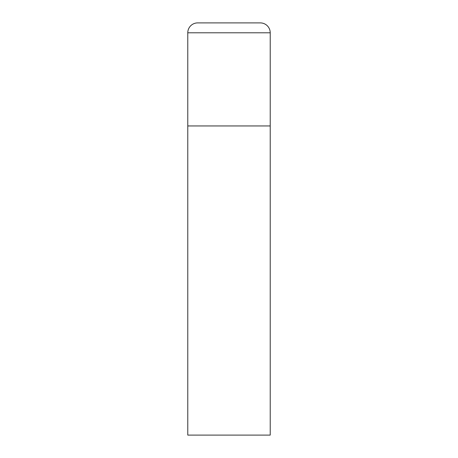 <?xml version="1.0" encoding="UTF-8"?>
<svg xmlns="http://www.w3.org/2000/svg" width="458" height="458" viewBox="0 0 458 458"><rect width="100%" height="100%" fill="white"/><g stroke="black" fill="none" stroke-linecap="round" stroke-linejoin="round"><path stroke-width="0.69" d="M187.78 32.793L187.78 435.1L270.22 435.1L270.22 125.95L187.78 125.95L270.22 125.95L270.22 32.793A9.893 9.893 0 0 0 260.327 22.9L197.673 22.9A9.893 9.893 0 0 0 187.78 32.793L270.22 32.793"/></g></svg>

